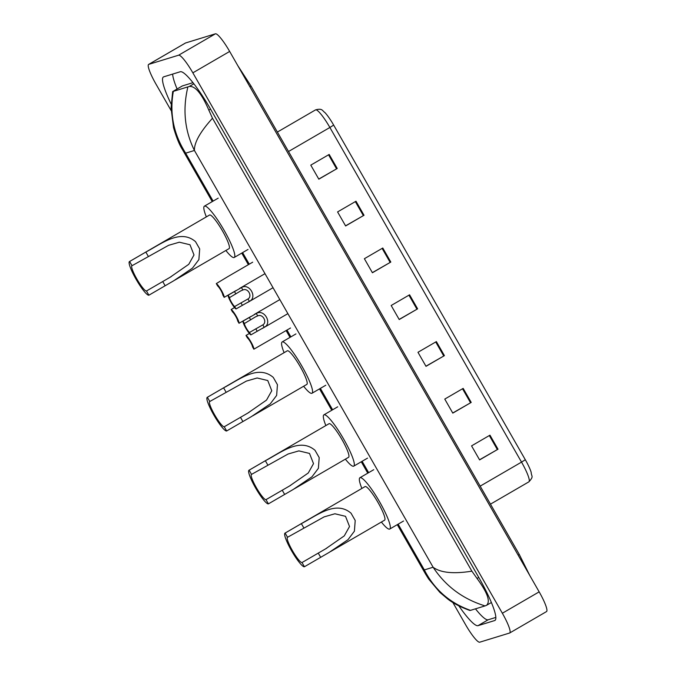 <?xml version="1.0" encoding="UTF-8"?>
<svg xmlns="http://www.w3.org/2000/svg" width="676" height="676" viewBox="0 0 676 676"><rect width="100%" height="100%" fill="white"/><g stroke="black" fill="none" stroke-linecap="round" stroke-linejoin="round"><path stroke-width="1.01" d="M171.112 110.543L155.995 84.145A21.581 3.566 59.8 0 1 148.644 64.414L185.452 43.019A21.581 3.566 59.8 0 1 185.579 42.968L215.45 33.8A21.581 3.566 59.8 0 1 229.663 51.444L539.161 591.855A21.581 3.566 59.8 0 1 546.512 611.586L509.704 632.981A21.581 3.566 59.8 0 1 509.577 633.032L479.707 642.2A21.581 3.566 59.8 0 1 465.494 624.556L452.844 602.468M148.644 64.414A21.581 3.566 59.8 0 1 148.771 64.364L178.641 55.195A21.581 3.566 59.8 0 1 192.854 72.839L502.352 613.242A21.581 3.566 59.8 0 1 509.704 632.981M458.835 605.848A46.407 7.656 -120.2 0 0 478.033 625.655L494.629 620.568A46.407 7.656 -120.2 0 0 494.9 620.45A46.407 7.656 -120.2 0 0 479.098 578.022L210.87 109.664A46.407 7.656 -120.2 0 0 180.315 71.732L163.719 76.827A46.407 7.656 -120.2 0 0 163.44 76.946A46.407 7.656 -120.2 0 0 171.138 104.07M475.473 608.839A46.407 7.656 -120.2 0 0 488.157 619.774L495.812 617.425M172.659 74.081A46.407 7.656 -120.2 0 0 177.087 88.987M192.998 82.666L182.41 85.92A29.136 4.808 -120.2 0 0 182.241 85.987L172.71 91.556L189.305 86.46C195.229 85.793 201.727 93.677 208.808 110.095L212.492 118.241C200.172 131.888 194.156 142.636 194.434 150.469C184.692 130.705 182.503 109.554 187.86 87.018M469.913 610.462C460.652 607.166 453.216 603.313 447.597 598.902L439.865 592.37L428.592 578.943L425.508 573.966L424.342 569.919C434.372 589.514 449.76 602.992 470.488 610.369L485.03 605.907C462.874 599.046 445.568 586.151 433.113 567.232C440.498 572.775 453.427 574.085 471.882 571.169L212.492 118.241M471.882 571.169L477.036 578.453C487.531 592.7 490.675 601.665 486.475 605.35L485.03 605.907M491.376 602.527L486.475 605.35M470.488 610.369L469.879 610.445M173.318 91.488C169.439 113.475 173.555 134.034 185.663 153.165L182.309 149.32C179.394 144.85 176.47 137.608 173.538 127.603L171.053 107.839L172.667 91.573M329.187 154.441L310.783 165.138L318.827 179.174L337.231 168.476L329.187 154.441M318.759 179.055L337.231 168.476M355.99 201.228L337.586 211.926L345.622 225.961L364.026 215.264L355.99 201.228M345.554 225.843L364.026 215.264M382.785 248.016L364.381 258.714L372.417 272.749L390.821 262.051L382.785 248.016M372.349 272.631L390.821 262.051M489.965 435.175L471.561 445.873L479.605 459.908L498.009 449.21L489.965 435.175M479.529 459.781L498.009 449.21M463.17 388.387L444.766 399.085L452.802 413.12L471.214 402.423L463.17 388.387M452.734 412.994L471.214 402.423M436.375 341.6L417.971 352.289L426.007 366.333L444.411 355.635L436.375 341.6M425.939 366.206L444.411 355.635M409.58 294.804L391.176 305.501L399.212 319.537L417.616 308.847L409.58 294.804M399.144 319.418L417.616 308.847M333.665 125.102L329.88 127.477A21.581 3.566 -120.2 0 0 315.54 109.892C322.553 108.008 322.249 110.813 324.962 112.605A17.694 2.924 59.8 0 1 333.665 125.102L525.311 459.739A17.694 2.924 59.8 0 1 531.175 472.304C531.311 476.749 534.192 475.98 528.877 481.844A21.581 3.566 -120.2 0 0 521.526 462.114L525.311 459.739M304.42 566.75L302.011 562.542A14.568 2.408 59.8 0 1 292.556 550.872A14.568 2.408 59.8 0 1 287.452 537.31A14.568 2.408 59.8 0 1 287.537 537.276L285.128 533.068L301.369 523.63C316.706 515.661 335.659 500.012 351.038 513.194L355.213 520.486L354.401 531.192L347.979 539.702L329.136 552.41L304.42 566.75A19.427 3.203 59.8 0 1 291.812 551.193A19.427 3.203 59.8 0 1 285.01 533.119A19.427 3.203 59.8 0 1 285.128 533.068M302.011 562.542L325.579 548.861L344.278 535.882L349.526 526.519L345.52 516.32L334.899 513.768L324.142 516.878L287.537 537.276M384.483 520.224A19.427 3.203 -120.2 0 0 384.593 520.174A19.427 3.203 -120.2 0 0 377.791 502.091A19.427 3.203 -120.2 0 0 365.184 486.534A19.427 3.203 -120.2 0 0 365.074 486.585L285.01 533.119M361.871 488.444A29.676 4.901 59.8 0 1 359.919 477.721A29.676 4.901 59.8 0 1 360.097 477.645A29.676 4.901 59.8 0 1 379.354 501.415A29.676 4.901 59.8 0 1 389.748 529.038A29.676 4.901 59.8 0 1 389.57 529.114A29.676 4.901 59.8 0 1 381.391 522.041M268.406 503.865L265.998 499.657A14.568 2.408 59.8 0 1 256.542 487.988A14.568 2.408 59.8 0 1 251.438 474.425A14.568 2.408 59.8 0 1 251.523 474.391L249.114 470.183L265.355 460.745C280.692 452.776 299.645 437.127 315.024 450.309L319.199 457.601L318.388 468.307L311.966 476.817L293.122 489.525L268.406 503.865A19.427 3.203 59.8 0 1 255.798 488.317A19.427 3.203 59.8 0 1 248.996 470.234A19.427 3.203 59.8 0 1 249.114 470.183M265.998 499.657L289.565 485.976L308.264 472.997L313.512 463.635L309.507 453.435L298.885 450.884L288.128 453.993L251.523 474.391M348.47 457.339A19.427 3.203 -120.2 0 0 348.579 457.289A19.427 3.203 -120.2 0 0 341.777 439.206A19.427 3.203 -120.2 0 0 329.17 423.658A19.427 3.203 -120.2 0 0 329.06 423.7L248.996 470.234M325.857 425.567A29.676 4.901 59.8 0 1 323.905 414.836A29.676 4.901 59.8 0 1 324.083 414.768A29.676 4.901 59.8 0 1 343.34 438.53A29.676 4.901 59.8 0 1 353.734 466.153A29.676 4.901 59.8 0 1 353.556 466.229A29.676 4.901 59.8 0 1 345.377 459.156M226.654 430.975L224.246 426.759A14.568 2.408 59.8 0 1 214.791 415.098A14.568 2.408 59.8 0 1 209.695 401.536A14.568 2.408 59.8 0 1 209.78 401.493L207.363 397.285L223.604 387.847C238.941 379.878 257.894 364.229 273.273 377.411L277.447 384.703L276.645 395.409L270.223 403.918L251.371 416.627L226.654 430.975A19.427 3.203 59.8 0 1 214.055 415.419A19.427 3.203 59.8 0 1 207.253 397.336A19.427 3.203 59.8 0 1 207.363 397.285M224.246 426.759L247.822 413.078L266.521 400.099L271.769 390.736L267.764 380.537L257.134 377.985L246.377 381.095L209.78 401.493M306.718 384.441A19.427 3.203 -120.2 0 0 306.828 384.399A19.427 3.203 -120.2 0 0 300.034 366.316A19.427 3.203 -120.2 0 0 287.427 350.76A19.427 3.203 -120.2 0 0 287.308 350.81L207.253 397.336M284.106 352.669A29.676 4.901 59.8 0 1 282.162 341.946A29.676 4.901 59.8 0 1 282.331 341.87A29.676 4.901 59.8 0 1 301.589 365.631A29.676 4.901 59.8 0 1 311.982 393.263A29.676 4.901 59.8 0 1 311.813 393.331A29.676 4.901 59.8 0 1 303.634 386.258M148.897 295.192L146.481 290.984A14.568 2.408 59.8 0 1 137.034 279.315A14.568 2.408 59.8 0 1 131.93 265.752A14.568 2.408 59.8 0 1 132.014 265.719L129.606 261.502L145.839 252.064C161.184 244.095 180.137 228.446 195.516 241.636L199.69 248.92L198.879 259.626L192.457 268.144L173.614 280.844L148.897 295.192A19.427 3.203 59.8 0 1 136.29 279.636A19.427 3.203 59.8 0 1 129.488 261.553A19.427 3.203 59.8 0 1 129.606 261.502M146.481 290.984L170.056 277.295L188.756 264.316L194.004 254.962L189.998 244.754L179.368 242.202L168.611 245.312L132.014 265.719M228.953 248.667A19.427 3.203 -120.2 0 0 229.071 248.616A19.427 3.203 -120.2 0 0 222.269 230.533A19.427 3.203 -120.2 0 0 209.661 214.976A19.427 3.203 -120.2 0 0 209.552 215.027L129.488 261.553M206.349 216.886A29.676 4.901 59.8 0 1 204.397 206.163A29.676 4.901 59.8 0 1 204.575 206.087A29.676 4.901 59.8 0 1 223.832 229.848A29.676 4.901 59.8 0 1 234.217 257.48A29.676 4.901 59.8 0 1 234.048 257.556A29.676 4.901 59.8 0 1 225.869 250.475M242.997 321.117L256.322 313.503C264.155 308.56 272.69 323.458 264.215 327.277L250.88 334.873A8.095 1.335 -120.2 0 1 245.887 328.316A8.095 1.335 -120.2 0 1 242.997 321.117L244.382 323.534A5.4 0.887 -120.2 0 0 246.326 328.181A5.4 0.887 -120.2 0 0 249.495 332.457L262.837 324.877C267.603 322.097 262.651 313.461 257.7 315.903L255.351 316.943M279.839 299.586L254.337 314.416M287.883 313.639L262.381 328.451M249.495 332.457L250.88 334.873M255.68 316.748L244.382 323.534M228.158 295.201L241.476 287.579C249.309 282.636 257.843 297.541 249.368 301.361L236.034 308.949A8.095 1.335 -120.2 0 1 231.048 302.4A8.095 1.335 -120.2 0 1 228.158 295.201L229.536 297.609A5.4 0.887 -120.2 0 0 231.479 302.265A5.4 0.887 -120.2 0 0 234.648 306.541L247.991 298.953C252.756 296.181 247.813 287.537 242.853 289.987L240.504 291.018M264.992 273.67L239.498 288.491M273.036 287.714L247.534 302.527M234.648 306.541L236.034 308.949M240.833 290.832L229.536 297.609M249.376 333.471L245.988 335.44A8.095 1.335 -120.2 0 1 250.973 341.997A8.095 1.335 -120.2 0 1 253.863 349.196L290.503 328.021M253.863 349.196L252.478 346.78A5.4 0.887 -120.2 0 0 250.534 342.132A5.4 0.887 -120.2 0 0 247.365 337.856L245.988 335.44M234.53 307.555L231.141 309.524A8.095 1.335 -120.2 0 1 236.127 316.072A8.095 1.335 -120.2 0 1 239.017 323.272L251.117 316.368M239.017 323.272L237.639 320.863A5.4 0.887 -120.2 0 0 235.687 316.207A5.4 0.887 -120.2 0 0 232.519 311.932L231.141 309.524M227.795 276.653L216.295 283.599A8.095 1.335 -120.2 0 1 221.28 290.156A8.095 1.335 -120.2 0 1 224.17 297.355L236.27 290.443M224.17 297.355L222.793 294.939A5.4 0.887 -120.2 0 0 220.849 290.291A5.4 0.887 -120.2 0 0 217.68 286.016L216.295 283.599M249.934 86.832L251.007 86.021L237.808 65.673M518.162 555.19L519.244 554.371L251.007 86.021M398.139 524.162L424.342 569.919L433.113 567.232L194.434 150.469L185.663 153.165L213.126 201.118M242.616 252.604L249.25 264.181M286.979 330.074L290.891 336.893M320.373 388.379L332.634 409.791M362.125 461.277L368.648 472.676M192.854 72.839L229.663 51.444M178.641 55.195L215.45 33.8M148.771 64.364L185.579 42.968M502.352 613.242L539.161 591.855M495.136 620.272L494.629 620.568M488.157 619.774L478.033 625.655M182.41 85.92L172.71 91.556M193.885 83.799L189.305 86.46M210.54 109.089L208.808 110.095M478.769 577.448L477.036 578.453M528.75 481.895A21.581 3.566 -120.2 0 0 528.877 481.844L490.48 504.152M480.163 486.145L521.526 462.114L329.88 127.477L288.517 151.508M408.929 295.184L416.965 309.219M435.724 341.971L443.76 356.007M462.519 388.759L470.564 402.795M489.323 435.547L497.359 449.582M382.134 248.396L390.17 262.432M355.339 201.609L363.375 215.644M328.544 154.821L336.58 168.856M355.213 520.486L351.038 513.194M303.777 527.838L301.369 523.63M320.661 557.311L318.252 553.103M319.199 457.601L315.024 450.309M267.764 464.953L265.355 460.745M284.647 494.435L282.238 490.218M277.447 384.703L273.273 377.411M226.012 392.055L223.604 387.847M242.895 421.537L240.487 417.32M199.69 248.92L195.516 241.636M148.255 256.28L145.839 252.064M165.138 285.754L162.722 281.546M256.322 313.503L257.7 315.903M262.837 324.877L264.215 327.277M255.807 328.79L257.184 331.206M249.309 317.45L250.695 319.866M241.476 287.579L242.853 289.987M247.991 298.953L249.368 301.361M240.96 302.873L242.346 305.282M234.462 291.533L235.848 293.942M529.823 575.555L519.244 554.371M425.508 573.966L397.277 524.669M367.778 473.158L361.263 461.784M331.764 410.273L319.511 388.886M290.012 337.383L286.117 330.572M248.379 264.688L241.746 253.103M212.247 201.6L182.309 149.32M315.54 109.892L277.38 132.065M330.378 551.684L384.593 520.174M389.748 529.038L403.547 521.019M359.919 477.721L373.727 469.702M325.579 548.853L326.804 548.143M294.364 488.799L348.579 457.289M353.734 466.153L367.533 458.134M323.905 414.836L337.713 406.817M289.565 485.976L290.79 485.258M252.621 415.901L306.828 384.399M311.982 393.263L325.79 385.235M282.162 341.946L295.961 333.919M247.813 413.078L249.047 412.36M174.856 280.118L229.071 248.616M234.217 257.48L248.024 249.452M204.397 206.163L218.204 198.144M170.056 277.295L171.281 276.585M227.466 276.839L252.68 262.187"/></g></svg>
